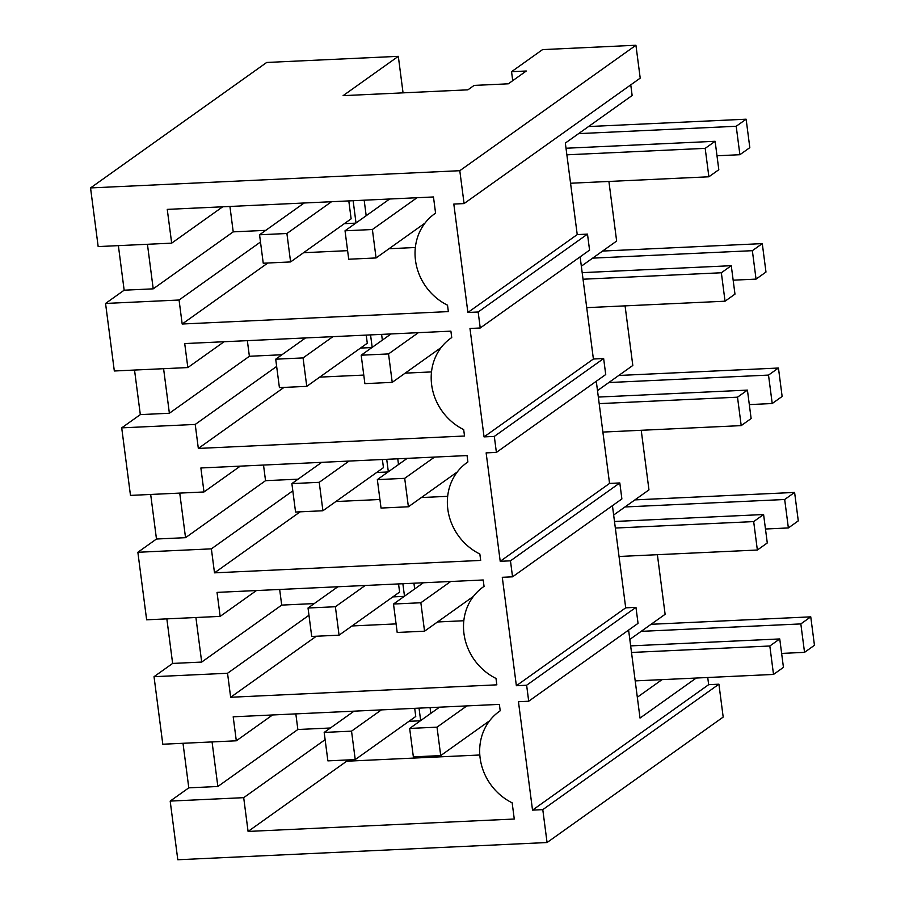 <?xml version="1.0" encoding="UTF-8"?>
<svg xmlns="http://www.w3.org/2000/svg" width="905" height="905" viewBox="0 0 905 905"><rect width="100%" height="100%" fill="white"/><g stroke="black" fill="none" stroke-linecap="round" stroke-linejoin="round"><path stroke-width="1.36" d="M547.061 842.532L542.785 809.647L718.921 684.191L723.186 717.077L547.061 842.532L177.799 859.75L170.185 801.095L243.694 797.667L248.083 831.435L514.266 819.025L512.162 802.837A54.289 49.379 54.5 0 1 480.204 758.65A54.289 49.379 54.5 0 1 499.255 711.454A54.289 49.379 54.5 0 1 500.205 710.798L499.379 704.384L233.196 716.805L236.307 740.799L272.575 714.961M707.733 677.506L708.66 684.678L718.921 684.191M236.307 740.799L162.798 744.227L154.031 676.691L227.54 673.263L230.651 697.257L316.32 636.238M542.785 809.647L532.525 810.122L708.66 684.678M464.073 203.58L640.208 78.135L635.932 45.25L459.797 170.706L464.073 203.58L453.812 204.066L467.896 312.474L478.157 311.999L479.198 319.997L480.227 327.995L469.978 328.47L484.051 436.889L494.311 436.414L496.393 452.41L486.132 452.885L500.216 561.304L510.465 560.829L512.547 576.824L502.286 577.3L516.37 685.719L526.631 685.232L527.672 693.23L528.701 701.228L518.452 701.714L532.525 810.122M459.797 170.706L90.545 187.923L98.17 246.579L171.679 243.151L222.709 206.793M230.651 697.257L496.834 684.836L495.997 678.433A54.289 49.379 54.5 0 1 464.05 634.235A54.289 49.379 54.5 0 1 483.1 587.04A54.289 49.379 54.5 0 1 484.051 586.383L483.213 579.981L217.03 592.39L220.153 616.384L146.644 619.812L137.865 552.276L211.374 548.849L214.496 572.842L480.679 560.421L479.842 554.018A54.289 49.379 54.5 0 1 447.896 509.82A54.289 49.379 54.5 0 1 466.946 462.625A54.289 49.379 54.5 0 1 467.885 461.969L467.059 455.566L200.876 467.976L203.987 491.969L130.478 495.397L121.711 427.861L195.22 424.434L198.331 448.428L464.514 436.018L463.688 429.603A54.289 49.379 54.5 0 1 431.73 385.417A54.289 49.379 54.5 0 1 450.781 338.221A54.289 49.379 54.5 0 1 451.731 337.565L450.894 331.151L184.722 343.572L187.833 367.566L114.324 370.993L105.557 303.447L179.066 300.019L182.177 324.013L448.36 311.603L447.523 305.189A54.289 49.39 54.5 0 1 415.576 261.002A54.289 49.39 54.5 0 1 434.626 213.806A54.289 49.39 54.5 0 1 435.577 213.15L433.472 196.962L167.255 209.383L171.679 243.151M118.374 245.64L124.155 290.2L105.557 303.447M403.053 92.853L398.313 56.336L266.681 62.468L90.545 187.923M183.002 743.288L188.794 787.848L170.185 801.095M166.848 618.873L172.629 663.433L154.031 676.691M150.683 494.458L156.475 539.018L137.865 552.276M134.528 370.043L140.32 414.614L121.711 427.861M398.313 56.336L343.119 95.647L467.908 89.821L474.118 85.409L508.305 83.814L526.291 71.009L511.551 71.687L512.716 80.669M608.907 181.453L616.644 241.047L581.338 266.194M637.324 697.235L662.03 679.644M629.812 639.439L665.118 614.291L657.381 554.697M613.658 515.024L648.964 489.877L641.226 430.282M597.492 390.609L632.81 365.462L625.072 305.867M696.217 678.049L640.027 718.072L628.602 630.084M528.701 701.228L638.048 623.353L635.966 607.357L625.706 607.832L612.436 505.669M526.631 685.232L635.966 607.357M330.416 727.993L297.858 729.509L217.856 786.49L188.794 787.848M243.694 797.667L325.121 739.668M248.083 831.435L346.694 761.207L479.82 754.996M346.536 759.996L346.694 761.207M212.064 741.93L217.856 786.49M630.762 84.855L632.143 95.489L565.342 143.069L577.232 234.599L587.492 234.124L589.574 250.119L480.227 327.995M580.128 256.85L593.397 359.014L603.646 358.538L605.728 374.534L496.393 452.41M596.282 381.254L609.551 483.428L619.812 482.942L621.882 498.938L512.547 576.824M295.833 713.875L297.858 729.509M430.079 707.62L430.825 713.366M414.705 708.332L415.757 716.477L355.235 759.589L327.882 760.867L324.182 732.428L351.536 731.15L355.235 759.589M420.406 720.787L408.958 721.319M419.038 708.14L420.655 720.606M467.896 312.474L577.232 234.599M478.157 311.999L587.492 234.124M635.932 45.25L542.559 49.605L511.551 71.687M265.787 230.345L233.219 231.861L229.927 206.453M124.155 290.2L153.216 288.842L233.219 231.861M179.066 300.019L260.493 242.02M182.177 324.013L267.846 263.004M415.35 247.506L389.014 248.728M347.611 250.662L303.548 252.721M147.436 244.282L153.216 288.842M364.172 200.197L366.186 215.718M353.131 200.706L356.016 222.958M355.778 223.139L344.33 223.671M348.798 200.91L351.129 218.829L290.596 261.941L263.242 263.219L259.554 234.78L286.908 233.501L290.596 261.941M516.37 685.719L625.706 607.832M510.465 560.829L619.812 482.942M314.261 603.578L281.704 605.094L201.691 662.075L172.629 663.433M227.54 673.263L308.967 615.253M463.824 620.74L437.5 621.973M396.085 623.896L352.022 625.955M220.153 616.384L256.42 590.558M195.91 617.515L201.691 662.075M279.668 589.472L281.704 605.094M413.924 583.205L414.671 588.951M398.551 583.929L399.603 592.062L339.07 635.174L311.716 636.453L308.028 608.013L335.382 606.735L339.07 635.174M402.872 583.725L404.49 596.203M404.252 596.372L392.804 596.904M500.216 561.304L609.551 483.428M494.311 436.414L603.646 358.538M298.096 479.164L265.538 480.679L185.536 537.672L156.475 539.018M211.374 548.849L292.813 490.849M214.496 572.842L300.155 511.823M447.67 496.325L421.334 497.558M379.93 499.492L335.857 501.54M203.987 491.969L240.255 466.143M179.744 493.101L185.536 537.672M263.513 465.057L265.538 480.679M397.759 458.801L398.505 464.537M382.385 459.514L383.449 467.647L322.915 510.759L295.562 512.038L291.874 483.598L319.216 482.331L322.915 510.759M386.718 459.31L388.336 471.788M388.098 471.958L376.65 472.489M484.051 436.889L593.397 359.014M281.941 354.749L249.384 356.276L169.382 413.257L140.32 414.614M195.22 424.434L276.647 366.435M198.331 448.428L284 387.408M431.515 371.921L405.18 373.143M363.765 375.077L319.703 377.125M187.833 367.566L224.101 341.728M163.59 368.686L169.382 413.257M247.348 340.642L249.384 356.276M381.605 334.386L382.351 340.133M366.231 335.099L367.283 343.233L306.761 386.356L279.407 387.623L275.708 359.195L303.062 357.916L306.761 386.356M370.552 334.895L372.181 347.373M371.932 347.543L360.484 348.086M440.712 755.596L437.013 727.168L409.66 728.434L413.359 756.874L440.712 755.596L489.628 720.753M409.66 728.434L439.513 707.178M630.649 645.887L779.748 638.941L783.447 667.37L773.515 674.44L769.827 646L631.509 652.46M635.197 680.888L773.515 674.44M437.013 727.168L466.867 705.9M769.827 646L779.748 638.941M424.547 631.192L420.859 602.753L393.505 604.031L397.193 632.459L424.547 631.192L473.462 596.35M393.505 604.031L423.348 582.763M614.495 521.484L763.594 514.526L767.282 542.966L757.361 550.025L753.673 521.597L615.343 528.045M619.043 556.485L757.361 550.025M420.859 602.753L450.701 581.496M753.673 521.597L763.594 514.526M408.393 506.777L404.693 478.338L377.34 479.616L381.039 508.056L408.393 506.777L457.308 471.935M377.34 479.616L407.193 458.36M598.341 397.069L747.428 390.112L751.127 418.551L741.206 425.622L737.507 397.182L599.189 403.63M602.877 432.07L741.206 425.622M404.693 478.338L434.547 457.082M737.507 397.182L747.428 390.112M392.227 382.363L388.539 353.923L361.185 355.201L364.885 383.641L392.227 382.363L441.154 347.52M361.185 355.201L391.039 333.945M582.175 272.654L731.274 265.697L734.973 294.136L725.041 301.207L721.353 272.767L583.035 279.215M586.723 307.655L725.041 301.207M388.539 353.923L418.382 332.667M721.353 272.767L731.274 265.697M376.073 257.948L372.385 229.519L345.031 230.786L348.719 259.226L376.073 257.948L424.988 223.116M345.031 230.786L389.648 199.01M566.021 148.239L715.12 141.293L718.808 169.721L708.887 176.792L705.187 148.352L566.869 154.812M570.569 183.24L708.887 176.792M372.385 229.519L417.001 197.731M705.187 148.352L715.12 141.293M354.036 711.172L324.182 732.428M781.626 653.421L804.534 652.358L814.455 645.288L810.756 616.848L651.068 624.292M381.39 709.893L351.536 731.15M641.147 631.362L800.835 623.918L810.756 616.848M804.534 652.358L800.835 623.918M337.87 586.757L308.028 608.013M765.472 529.006L788.368 527.943L798.289 520.873L794.601 492.433L634.914 499.888M365.224 585.478L335.382 606.735M624.982 506.958L784.68 499.503L794.601 492.433M788.368 527.943L784.68 499.503M321.716 462.342L291.874 483.598M749.317 404.603L772.214 403.528L782.135 396.458L778.447 368.03L618.749 375.473M349.07 461.064L319.216 482.331M608.827 382.544L768.515 375.089L778.447 368.03M772.214 403.528L768.515 375.089M305.562 337.927L275.708 359.195M733.152 280.188L756.048 279.113L765.981 272.054L762.282 243.615L602.594 251.058M332.916 336.66L303.062 357.916M592.673 258.129L752.36 250.685L762.282 243.615M756.048 279.113L752.36 250.685M304.171 202.992L259.554 234.78M716.998 155.773L739.894 154.71L749.815 147.639L746.127 119.2L588.533 126.553M331.524 201.725L286.908 233.501M578.612 133.623L736.206 126.27L746.127 119.2M739.894 154.71L736.206 126.27M500.205 710.776L499.255 711.454M435.565 213.128L434.626 213.806M484.051 586.372L483.1 587.04M467.885 461.957L466.946 462.625M451.731 337.542L450.781 338.221"/></g></svg>
